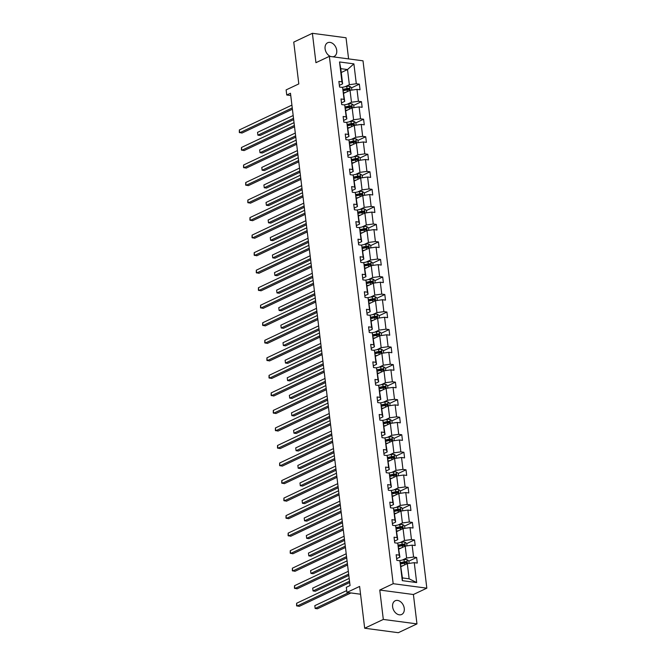 <?xml version="1.0" encoding="UTF-8"?>
<svg xmlns="http://www.w3.org/2000/svg" width="666" height="666" viewBox="0 0 666 666"><rect width="100%" height="100%" fill="white"/><g stroke="black" fill="none" stroke-linecap="round" stroke-linejoin="round"><path stroke-width="1" d="M332.767 56.801A7.576 5.436 64.7 0 0 334.149 56.427A7.576 5.436 64.7 0 0 336.73 50.35A7.576 5.436 64.7 0 0 327.672 42.732A7.576 5.436 64.7 0 0 325.091 48.809A7.576 5.436 64.7 0 0 330.761 56.535M392.615 606.843A7.576 5.436 64.7 0 0 401.673 614.468A7.576 5.436 64.7 0 0 404.262 608.391A7.576 5.436 64.7 0 0 395.204 600.765A7.576 5.436 64.7 0 0 392.615 606.843M416.966 623.892L413.403 594.513L379.762 590.043L383.316 619.43L416.966 623.892L398.326 632.7L364.677 628.229L359.615 586.43L346.944 592.415L360.564 594.23M383.316 619.43L364.677 628.229M348.593 58.899L346.037 37.771L312.387 33.3L293.748 42.108L298.809 83.908L286.13 89.893L286.746 95.005L290.751 95.538M426.831 588.17L363.012 60.814L329.362 56.344L393.181 583.699L426.831 588.17L413.403 594.513M345.038 86.763L349.35 84.724L347.51 69.547L353.896 63.861L356.302 83.749L359.349 84.149L351.581 87.82M341.25 72.511L347.51 69.547L340.784 68.656L342.624 83.824L339.36 85.365M349.35 84.724L356.302 83.749M347.153 104.287L351.473 102.248L350.033 90.343L356.984 89.369L360.031 89.768L359.349 84.149M356.984 89.369L358.425 101.282L361.471 101.682L353.704 105.353M349.275 121.82L353.596 119.78L352.147 107.867L359.099 106.893L362.146 107.301L361.471 101.682M359.099 106.893L360.547 118.806L363.586 119.214L355.827 122.877M351.398 139.352L355.711 137.313L354.27 125.399L361.222 124.425L364.269 124.833L363.586 119.214M361.222 124.425L362.662 136.339L365.709 136.746L357.95 140.409M353.521 156.876L357.833 154.837L356.393 142.932L363.345 141.958L366.392 142.358L365.709 136.746M363.345 141.958L364.785 153.871L367.832 154.271L360.065 157.942M355.644 174.409L359.956 172.369L358.516 160.456L365.468 159.49L368.514 159.89L367.832 154.271M365.468 159.49L366.908 171.395L369.955 171.803L362.187 175.474M357.759 191.941L362.079 189.902L360.639 177.989L367.59 177.014L370.637 177.422L369.955 171.803M367.59 177.014L369.031 188.928L372.078 189.335L364.31 192.998M359.881 209.465L364.202 207.426L362.762 195.521L369.705 194.547L372.752 194.955L372.078 189.335M369.705 194.547L371.153 206.46L374.2 206.86L366.433 210.531M362.004 226.998L366.317 224.958L364.876 213.045L371.828 212.079L374.875 212.479L374.2 206.86M371.828 212.079L373.268 223.984L376.315 224.392L368.556 228.063M364.127 244.53L368.44 242.491L366.999 230.578L373.951 229.604L376.998 230.011L376.315 224.392M373.951 229.604L375.391 241.517L378.438 241.925L370.671 245.588M366.25 262.054L370.562 260.023L369.122 248.11L376.074 247.136L379.12 247.544L378.438 241.925M376.074 247.136L377.514 259.049L380.561 259.449L372.793 263.12M368.373 279.587L372.685 277.547L371.245 265.634L378.196 264.668L381.243 265.068L380.561 259.449M378.196 264.668L379.637 276.573L382.684 276.981L374.916 280.652M370.487 297.119L374.808 295.08L373.368 283.167L380.319 282.193L383.358 282.6L382.684 276.981M380.319 282.193L381.76 294.106L384.806 294.514L377.039 298.177M372.61 314.652L376.931 312.612L375.482 300.699L382.434 299.725L385.481 300.133L384.806 294.514M382.434 299.725L383.882 311.638L386.921 312.038L379.162 315.709M374.733 332.176L379.046 330.136L377.605 318.231L384.557 317.257L387.604 317.657L386.921 312.038M384.557 317.257L385.997 329.171L389.044 329.57L381.285 333.241M376.856 349.708L381.168 347.669L379.728 335.756L386.68 334.782L389.727 335.189L389.044 329.57M386.68 334.782L388.12 346.695L391.167 347.103L383.4 350.766M378.979 367.241L383.291 365.201L381.851 353.288L388.802 352.314L391.849 352.722L391.167 347.103M388.802 352.314L390.243 364.227L393.29 364.635L385.522 368.298M381.094 384.765L385.414 382.725L383.974 370.82L390.925 369.846L393.972 370.246L393.29 364.635M390.925 369.846L392.366 381.76L395.413 382.159L387.645 385.83M383.216 402.297L387.537 400.258L386.097 388.345L393.04 387.379L396.087 387.779L395.413 382.159M393.04 387.379L394.488 399.284L397.535 399.692L389.768 403.363M385.339 419.83L389.652 417.79L388.211 405.877L395.163 404.903L398.21 405.311L397.535 399.692M395.163 404.903L396.603 416.816L399.65 417.224L391.891 420.887M387.462 437.354L391.775 435.314L390.334 423.41L397.286 422.435L400.333 422.835L399.65 417.224M397.286 422.435L398.726 434.349L401.773 434.748L394.006 438.419M389.585 454.886L393.897 452.847L392.457 440.934L399.409 439.968L402.455 440.368L401.773 434.748M399.409 439.968L400.849 451.873L403.896 452.281L396.128 455.952M391.708 472.419L396.02 470.379L394.58 458.466L401.531 457.492L404.578 457.9L403.896 452.281M401.531 457.492L402.972 469.405L406.019 469.813L398.251 473.476M393.822 489.943L398.143 487.912L396.703 475.999L403.654 475.025L406.693 475.432L406.019 469.813M403.654 475.025L405.095 486.938L408.141 487.337L400.374 491.008M395.945 507.475L400.266 505.436L398.817 493.523L405.769 492.557L408.816 492.957L408.141 487.337M405.769 492.557L407.209 504.462L410.256 504.87L402.497 508.541M398.068 525.008L402.381 522.968L400.94 511.055L407.892 510.081L410.939 510.489L410.256 504.87M407.892 510.081L409.332 521.994L412.379 522.402L404.62 526.065M400.191 542.54L404.503 540.501L403.063 528.588L410.015 527.614L413.062 528.021L412.379 522.402M410.015 527.614L411.455 539.527L414.502 539.926L406.735 543.598M402.314 560.064L406.626 558.025L405.186 546.12L412.137 545.146L415.184 545.546L414.502 539.926M412.137 545.146L413.578 557.059L416.625 557.459L408.857 561.13M414.26 562.67L416.666 582.567L402.297 580.652L399.891 560.764L402.414 577.922L409.14 578.812L407.309 563.644L414.26 562.67L417.307 563.078L416.625 557.459M399.209 555.144L397.769 543.24L399.9 557.134L399.209 555.144L396.162 554.745L396.844 560.364L399.891 560.764M397.086 537.62L395.646 525.707L397.777 539.602L397.086 537.62L394.039 537.212L394.722 542.832L397.769 543.24M394.963 520.088L393.523 508.175L395.654 522.077L394.963 520.088L391.916 519.68L392.599 525.299L395.646 525.707M392.848 502.555L391.4 490.651L393.531 504.545L392.848 502.555L389.801 502.156L390.476 507.775L393.523 508.175M390.726 485.031L389.285 473.118L391.408 487.012L390.726 485.031L387.679 484.623L388.353 490.243L391.4 490.651M388.603 467.499L387.162 455.586L389.294 469.488L388.603 467.499L385.556 467.091L386.238 472.71L389.285 473.118M386.48 449.966L385.04 438.053L387.171 451.956L386.48 449.966L383.433 449.567L384.115 455.186L387.162 455.586M384.357 432.442L382.917 420.529L385.048 434.423L384.357 432.442L381.31 432.034L381.993 437.654L385.04 438.053M382.234 414.91L380.794 402.997L382.925 416.891L382.234 414.91L379.195 414.502L379.87 420.121L382.917 420.529M380.12 397.377L378.679 385.464L380.802 399.367L380.12 397.377L377.073 396.978L377.747 402.589L380.794 402.997M377.997 379.845L376.556 367.94L378.679 381.834L377.997 379.845L374.95 379.445L375.632 385.065L378.679 385.464M375.874 362.321L374.434 350.408L376.565 364.302L375.874 362.321L372.827 361.913L373.509 367.532L376.556 367.94M373.751 344.788L372.311 332.875L374.442 346.778L373.751 344.788L370.704 344.389L371.387 350L374.434 350.408M371.628 327.256L370.188 315.351L372.319 329.245L371.628 327.256L368.581 326.856L369.264 332.476L372.311 332.875M369.513 309.732L368.065 297.819L370.196 311.713L369.513 309.732L366.466 309.324L367.141 314.943L370.188 315.351M367.391 292.199L365.95 280.286L368.073 294.189L367.391 292.199L364.344 291.791L365.018 297.411L368.065 297.819M365.268 274.667L363.827 262.762L365.959 276.656L365.268 274.667L362.221 274.267L362.903 279.887L365.95 280.286M363.145 257.143L361.705 245.23L363.836 259.124L363.145 257.143L360.098 256.735L360.781 262.354L363.827 262.762M361.022 239.61L359.582 227.697L361.713 241.6L361.022 239.61L357.975 239.202L358.658 244.822L361.705 245.23M358.899 222.078L357.459 210.165L359.59 224.067L358.899 222.078L355.86 221.678L356.535 227.297L359.582 227.697M356.785 204.554L355.344 192.641L357.467 206.535L356.785 204.554L353.738 204.146L354.412 209.765L357.459 210.165M354.662 187.021L353.221 175.108L355.353 189.002L354.662 187.021L351.615 186.613L352.297 192.233L355.344 192.641M352.539 169.489L351.099 157.576L353.23 171.478L352.539 169.489L349.492 169.089L350.174 174.7L353.221 175.108M350.416 151.956L348.976 140.051L351.107 153.946L350.416 151.956L347.369 151.557L348.052 157.176L351.099 157.576M348.293 134.432L346.853 122.519L348.984 136.413L348.293 134.432L345.246 134.024L345.929 139.644L348.976 140.051M346.178 116.9L344.73 104.987L346.861 118.889L346.178 116.9L343.132 116.5L343.806 122.111L346.853 122.519M344.056 99.367L342.615 87.462L344.738 101.357L344.056 99.367L341.009 98.968L341.691 104.587L344.73 104.987M342.624 83.824L341.933 81.843L338.886 81.435L339.568 87.055L342.615 87.462M341.933 81.843L339.527 61.955L353.896 63.861M346.944 592.415L346.32 587.304L350.05 585.547L290.476 93.248L286.746 95.005M344.738 101.357L341.483 102.897M343.764 93.298L350.033 90.343M351.473 102.248L358.425 101.282M346.861 118.889L343.606 120.429M345.887 110.831L352.147 107.867M353.596 119.78L360.547 118.806M348.984 136.413L345.729 137.954M348.01 128.355L354.27 125.399M355.711 137.313L362.662 136.339M351.107 153.946L347.843 155.486M350.133 145.887L356.393 142.932M357.833 154.837L364.785 153.871M353.23 171.478L349.966 173.018M352.256 163.42L358.516 160.456M359.956 172.369L366.908 171.395M355.353 189.002L352.089 190.543M354.37 180.944L360.639 177.989M362.079 189.902L369.031 188.928M357.467 206.535L354.212 208.075M356.493 198.476L362.762 195.521M364.202 207.426L371.153 206.46M359.59 224.067L356.335 225.608M358.616 216.009L364.876 213.045M366.317 224.958L373.268 223.984M361.713 241.6L358.45 243.132M360.739 233.541L366.999 230.578M368.44 242.491L375.391 241.517M363.836 259.124L360.572 260.664M362.862 251.065L369.122 248.11M370.562 260.023L377.514 259.049M365.959 276.656L362.695 278.197M364.976 268.598L371.245 265.634M372.685 277.547L379.637 276.573M368.073 294.189L364.818 295.729M367.099 286.13L373.368 283.167M374.808 295.08L381.76 294.106M370.196 311.713L366.941 313.253M369.222 303.654L375.482 300.699M376.931 312.612L383.882 311.638M372.319 329.245L369.064 330.786M371.345 321.187L377.605 318.231M379.046 330.136L385.997 329.171M374.442 346.778L371.178 348.318M373.468 338.719L379.728 335.756M381.168 347.669L388.12 346.695M376.565 364.302L373.301 365.842M375.591 356.243L381.851 353.288M383.291 365.201L390.243 364.227M378.679 381.834L375.424 383.375M377.705 373.776L383.974 370.82M385.414 382.725L392.366 381.76M380.802 399.367L377.547 400.907M379.828 391.308L386.097 388.345M387.537 400.258L394.488 399.284M382.925 416.891L379.67 418.431M381.951 408.832L388.211 405.877M389.652 417.79L396.603 416.816M385.048 434.423L381.785 435.964M384.074 426.365L390.334 423.41M391.775 435.314L398.726 434.349M387.171 451.956L383.907 453.496M386.197 443.897L392.457 440.934M393.897 452.847L400.849 451.873M389.294 469.488L386.03 471.02M388.311 461.421L394.58 458.466M396.02 470.379L402.972 469.405M391.408 487.012L388.153 488.553M390.434 478.954L396.703 475.999M398.143 487.912L405.095 486.938M393.531 504.545L390.276 506.085M392.557 496.486L398.817 493.523M400.266 505.436L407.209 504.462M395.654 522.077L392.399 523.618M394.68 514.019L400.94 511.055M402.381 522.968L409.332 521.994M397.777 539.602L394.513 541.142M396.803 531.543L403.063 528.588M404.503 540.501L411.455 539.527M399.9 557.134L396.636 558.674M398.926 549.075L405.186 546.12M406.626 558.025L413.578 557.059M402.297 580.652L402.414 577.922M379.762 590.043L393.181 583.699M312.387 33.3L315.942 62.687L329.362 56.344M401.04 566.608L407.309 563.644M409.14 578.812L416.666 582.567M339.527 61.955L340.784 68.656M405.985 562.487L404.487 563.195M403.862 544.955L402.364 545.662M401.74 527.422L400.249 528.13M399.625 509.898L398.126 510.606M397.502 492.365L396.004 493.073M395.379 474.833L393.881 475.541M393.256 457.309L391.758 458.017M391.133 439.776L389.635 440.484M389.019 422.244L387.52 422.952M386.896 404.72L385.398 405.428M384.773 387.187L383.275 387.895M382.65 369.655L381.152 370.363M380.527 352.123L379.029 352.83M378.405 334.598L376.914 335.306M376.29 317.066L374.791 317.774M374.167 299.534L372.669 300.241M372.044 282.009L370.546 282.717M369.921 264.477L368.423 265.185M367.798 246.944L366.308 247.652M365.684 229.42L364.185 230.128M363.561 211.888L362.063 212.596M361.438 194.355L359.94 195.063M359.315 176.831L357.817 177.539M357.192 159.299L355.694 160.006M355.07 141.766L353.579 142.474M352.955 124.242L351.457 124.942M350.832 106.71L349.334 107.417M348.709 89.177L347.211 89.885M349.533 581.227L296.978 606.06L296.636 603.246L349.192 578.421M349.683 582.534L299.25 606.36L296.586 605.76L296.636 603.246M409.132 563.394L408.832 560.922L406.876 559.557A3.139 0.916 173.1 0 0 404.021 559.715L399.275 560.68M402.988 565.684L400.982 566.092M346.72 590.592L314.827 605.66L315.16 608.474L317.432 608.774L350.932 592.948M400.724 563.96L404.437 563.203A3.139 0.916 -6.9 0 1 406.526 562.995L406.36 561.646A3.139 0.916 173.1 0 0 404.279 561.854L400.532 562.62M400.616 563.07L404.737 562.237A1.598 0.466 -6.9 0 1 405.294 562.154L406.077 562.695M314.827 605.66L315.16 608.474L348.659 592.648M347.411 563.694L294.855 588.528L294.514 585.714L347.069 560.889M347.569 565.001L297.128 588.827L294.464 588.228L294.514 585.714M345.288 546.17L292.732 570.995L292.391 568.19L344.946 543.356M345.446 547.469L295.005 571.295L292.341 570.704L292.391 568.19M407.009 545.862L406.71 543.398L404.762 542.032A3.139 0.916 173.1 0 0 401.898 542.191L397.152 543.156M400.865 548.151L398.859 548.568M348.326 571.303L312.704 588.128L313.045 590.942L315.318 591.242L348.826 575.407M398.601 546.428L402.314 545.67A3.139 0.916 -6.9 0 1 404.404 545.462L404.245 544.114A3.139 0.916 173.1 0 0 402.156 544.322L398.41 545.088M398.493 545.546L402.614 544.705A1.598 0.466 -6.9 0 1 403.171 544.622L403.954 545.163M312.704 588.128L313.045 590.942L348.668 574.109M404.886 528.329L404.595 525.865L402.639 524.5A3.139 0.916 173.1 0 0 399.775 524.658L395.03 525.624M398.751 530.627L396.736 531.035M346.203 553.771L310.581 570.604L310.922 573.409L313.195 573.709L346.703 557.883M396.478 528.896L400.199 528.146A3.139 0.916 -6.9 0 1 402.281 527.938L402.122 526.59A3.139 0.916 173.1 0 0 400.033 526.798L396.287 527.555M396.37 528.013L400.491 527.181A1.598 0.466 -6.9 0 1 401.049 527.097L401.831 527.63M310.581 570.604L310.922 573.409L346.545 556.576M343.165 528.638L290.609 553.463L290.268 550.657L342.824 525.832M343.323 529.936L292.882 553.771L290.218 553.171L290.268 550.657M402.772 510.797L402.472 508.333L400.516 506.968A3.139 0.916 173.1 0 0 397.652 507.126L392.907 508.091M396.628 513.095L394.613 513.503M344.089 536.238L308.458 553.071L308.799 555.877L311.072 556.185L344.58 540.351M394.355 511.371L398.077 510.614A3.139 0.916 -6.9 0 1 400.166 510.406L400 509.057A3.139 0.916 173.1 0 0 397.91 509.265L394.164 510.023M394.255 510.481L398.368 509.648A1.598 0.466 -6.9 0 1 398.926 509.565L399.717 510.098M308.458 553.071L308.799 555.877L344.422 539.052M341.042 511.105L288.486 535.939L288.153 533.125L340.701 508.3M341.2 512.412L290.759 536.238L288.103 535.639L288.153 533.125M400.649 493.273L400.349 490.809L398.393 489.443A3.139 0.916 173.1 0 0 395.529 489.602L390.784 490.567M394.505 495.562L392.499 495.97M341.966 518.714L306.335 535.539L306.676 538.353L308.949 538.652L342.466 522.818M392.241 493.839L395.954 493.081A3.139 0.916 -6.9 0 1 398.043 492.873L397.877 491.525A3.139 0.916 173.1 0 0 395.787 491.733L392.041 492.499M392.132 492.957L396.245 492.116A1.598 0.466 -6.9 0 1 396.803 492.032L397.594 492.574M306.335 535.539L306.676 538.353L342.307 521.52M338.919 493.581L286.372 518.406L286.03 515.601L338.586 490.767M339.077 494.88L288.644 518.706L285.98 518.115L286.03 515.601M398.526 475.74L398.226 473.276L396.27 471.911A3.139 0.916 173.1 0 0 393.415 472.069L388.669 473.035M392.382 478.038L390.376 478.446M339.843 501.182L304.212 518.015L304.553 520.82L306.826 521.12L340.343 505.294M390.118 476.307L393.831 475.549A3.139 0.916 -6.9 0 1 395.92 475.349L395.754 474.001A3.139 0.916 173.1 0 0 393.673 474.209L389.926 474.966M390.01 475.424L394.122 474.583A1.598 0.466 -6.9 0 1 394.68 474.508L395.471 475.041M304.212 518.015L304.553 520.82L340.184 503.987M336.805 476.048L284.249 500.874L283.907 498.068L336.463 473.243M336.963 477.347L286.522 501.182L283.858 500.582L283.907 498.068M396.403 458.208L396.103 455.744L394.147 454.378A3.139 0.916 173.1 0 0 391.292 454.537L386.546 455.502M390.259 460.506L388.253 460.914M337.72 483.649L302.098 500.482L302.431 503.288L304.712 503.596L338.22 487.762M387.995 458.782L391.708 458.025A3.139 0.916 -6.9 0 1 393.797 457.817L393.639 456.468A3.139 0.916 173.1 0 0 391.55 456.676L387.803 457.434M387.887 457.892L392.008 457.059A1.598 0.466 -6.9 0 1 392.565 456.976L393.348 457.509M302.098 500.482L302.431 503.288L338.062 486.463M334.682 458.516L282.126 483.35L281.785 480.536L334.34 455.71M334.84 459.823L284.399 483.649L281.735 483.05L281.785 480.536M394.28 440.684L393.981 438.211L392.033 436.846A3.139 0.916 173.1 0 0 389.169 437.013L384.424 437.978M388.145 442.973L386.13 443.381M335.597 466.125L299.975 482.95L300.316 485.764L302.589 486.063L336.097 470.229M385.872 441.25L389.593 440.492A3.139 0.916 -6.9 0 1 391.675 440.284L391.516 438.936A3.139 0.916 173.1 0 0 389.427 439.144L385.681 439.91M385.764 440.368L389.885 439.527A1.598 0.466 -6.9 0 1 390.442 439.443L391.225 439.985M299.975 482.95L300.316 485.764L335.939 468.931M332.559 440.992L280.003 465.817L279.662 463.012L332.217 438.178M332.717 442.291L282.276 466.117L279.612 465.526L279.662 463.012M392.166 423.151L391.866 420.687L389.91 419.322A3.139 0.916 173.1 0 0 387.046 419.48L382.301 420.446M386.022 425.449L384.007 425.857M333.483 448.593L297.852 465.426L298.193 468.231L300.466 468.531L333.974 452.705M383.749 423.718L387.47 422.96A3.139 0.916 -6.9 0 1 389.552 422.76L389.394 421.411A3.139 0.916 173.1 0 0 387.304 421.611L383.558 422.377M383.641 422.835L387.762 421.994A1.598 0.466 -6.9 0 1 388.32 421.911L389.111 422.452M297.852 465.426L298.193 468.231L333.816 451.398M330.436 423.459L277.88 448.285L277.539 445.479L330.095 420.654M330.594 424.758L280.153 448.593L277.497 447.993L277.539 445.479M390.043 405.619L389.743 403.155L387.787 401.789A3.139 0.916 173.1 0 0 384.923 401.948L380.178 402.913M383.899 407.917L381.893 408.325M331.36 431.06L295.729 447.893L296.07 450.699L298.343 451.007L331.851 435.173M381.635 406.193L385.348 405.436A3.139 0.916 -6.9 0 1 387.437 405.228L387.271 403.879A3.139 0.916 173.1 0 0 385.181 404.087L381.435 404.845M381.526 405.303L385.639 404.47A1.598 0.466 -6.9 0 1 386.197 404.387L386.988 404.92M295.729 447.893L296.07 450.699L331.701 433.874M328.313 405.927L275.757 430.76L275.424 427.947L327.98 403.121M328.471 407.234L278.038 431.06L275.374 430.461L275.424 427.947M387.92 388.095L387.62 385.622L385.664 384.257A3.139 0.916 173.1 0 0 382.8 384.424L378.055 385.389M381.776 390.384L379.77 390.792M329.237 413.528L293.606 430.361L293.947 433.175L296.22 433.474L329.737 417.64M379.512 388.661L383.225 387.903A3.139 0.916 -6.9 0 1 385.314 387.695L385.148 386.347A3.139 0.916 173.1 0 0 383.067 386.555L379.312 387.321M379.404 387.779L383.516 386.938A1.598 0.466 -6.9 0 1 384.074 386.854L384.865 387.396M293.606 430.361L293.947 433.175L329.578 416.342M326.198 388.403L273.643 413.228L273.301 410.414L325.857 385.589M326.348 389.702L275.915 413.528L273.251 412.937L273.301 410.414M385.797 370.562L385.497 368.098L383.541 366.733A3.139 0.916 173.1 0 0 380.686 366.891L375.94 367.857M379.653 372.86L377.647 373.268M327.114 396.004L291.492 412.837L291.825 415.642L294.097 415.942L327.614 400.116M377.389 371.129L381.102 370.371A3.139 0.916 -6.9 0 1 383.191 370.163L383.025 368.822A3.139 0.916 173.1 0 0 380.944 369.022L377.197 369.788M377.281 370.246L381.402 369.405A1.598 0.466 -6.9 0 1 381.959 369.322L382.742 369.863M291.492 412.837L291.825 415.642L327.456 398.809M324.076 370.87L271.52 395.696L271.179 392.89L323.734 368.057M324.234 372.169L273.793 395.995L271.129 395.404L271.179 392.89M383.674 353.03L383.375 350.566L381.427 349.2A3.139 0.916 173.1 0 0 378.563 349.359L373.817 350.324M377.539 355.328L375.524 355.736M324.991 378.471L289.369 395.304L289.71 398.11L291.983 398.418L325.491 382.584M375.266 353.596L378.979 352.847A3.139 0.916 -6.9 0 1 381.069 352.639L380.91 351.29A3.139 0.916 173.1 0 0 378.821 351.498L375.075 352.256M375.158 352.714L379.279 351.881A1.598 0.466 -6.9 0 1 379.836 351.798L380.619 352.331M289.369 395.304L289.71 398.11L325.333 381.285M321.953 353.338L269.397 378.171L269.056 375.358L321.611 350.532M322.111 354.645L271.67 378.471L269.006 377.872L269.056 375.358M381.551 335.506L381.26 333.033L379.304 331.668A3.139 0.916 173.1 0 0 376.44 331.835L371.695 332.792M375.416 337.795L373.401 338.203M322.868 360.939L287.246 377.772L287.587 380.586L289.86 380.885L323.368 365.051M373.143 336.072L376.864 335.314A3.139 0.916 -6.9 0 1 378.946 335.106L378.788 333.758A3.139 0.916 173.1 0 0 376.698 333.966L372.952 334.732M373.035 335.189L377.156 334.349A1.598 0.466 -6.9 0 1 377.714 334.265L378.496 334.807M287.246 377.772L287.587 380.586L323.21 363.753M319.83 335.814L267.274 360.639L266.933 357.825L319.489 333M319.988 337.113L269.547 360.939L266.883 360.339L266.933 357.825M379.437 317.973L379.137 315.509L377.181 314.144A3.139 0.916 173.1 0 0 374.317 314.302L369.572 315.268M373.293 320.263L371.278 320.679M320.754 343.415L285.123 360.239L285.464 363.053L287.737 363.353L321.245 347.527M371.02 318.539L374.742 317.782A3.139 0.916 -6.9 0 1 376.831 317.574L376.665 316.225A3.139 0.916 173.1 0 0 374.575 316.433L370.829 317.199M370.92 317.657L375.033 316.816A1.598 0.466 -6.9 0 1 375.591 316.733L376.382 317.274M285.123 360.239L285.464 363.053L321.087 346.22M317.707 318.281L265.151 343.107L264.818 340.301L317.366 315.468M317.865 319.58L267.424 343.406L264.768 342.815L264.818 340.301M377.314 300.441L377.014 297.977L375.058 296.611A3.139 0.916 173.1 0 0 372.194 296.77L367.449 297.735M371.17 302.739L369.164 303.147M318.631 325.882L283 342.715L283.341 345.521L285.614 345.82L319.131 329.995M368.906 301.007L372.619 300.258A3.139 0.916 -6.9 0 1 374.708 300.05L374.542 298.701A3.139 0.916 173.1 0 0 372.452 298.909L368.706 299.667M368.798 300.125L372.91 299.292A1.598 0.466 -6.9 0 1 373.468 299.209L374.259 299.742M283 342.715L283.341 345.521L318.972 328.688M315.584 300.749L263.037 325.574L262.695 322.769L315.251 297.943M315.742 302.048L265.309 325.882L262.645 325.283L262.695 322.769M375.191 282.908L374.891 280.444L372.935 279.079A3.139 0.916 173.1 0 0 370.08 279.237L365.334 280.203M369.047 285.206L367.041 285.614M316.508 308.35L280.877 325.183L281.219 327.997L283.491 328.296L317.008 312.462M366.783 283.483L370.496 282.725A3.139 0.916 -6.9 0 1 372.585 282.517L372.419 281.169A3.139 0.916 173.1 0 0 370.338 281.377L366.591 282.134M366.675 282.592L370.787 281.76A1.598 0.466 -6.9 0 1 371.345 281.676L372.136 282.209M280.877 325.183L281.219 327.997L316.85 311.164M313.47 283.216L260.914 308.05L260.572 305.236L313.128 280.411M313.628 284.524L263.187 308.35L260.523 307.75L260.572 305.236M373.068 265.384L372.769 262.92L370.812 261.555A3.139 0.916 173.1 0 0 367.957 261.713L363.211 262.679M366.924 267.674L364.918 268.082M314.385 290.826L278.763 307.65L279.096 310.464L281.377 310.764L314.885 294.93M364.66 265.95L368.373 265.193A3.139 0.916 -6.9 0 1 370.463 264.985L370.304 263.636A3.139 0.916 173.1 0 0 368.215 263.844L364.469 264.61M364.552 265.068L368.673 264.227A1.598 0.466 -6.9 0 1 369.23 264.144L370.013 264.685M278.763 307.65L279.096 310.464L314.727 293.631M311.347 265.692L258.791 290.518L258.45 287.712L311.005 262.879M311.505 266.991L261.064 290.817L258.4 290.226L258.45 287.712M370.945 247.852L370.646 245.388L368.698 244.022A3.139 0.916 173.1 0 0 365.834 244.181L361.089 245.146M364.81 250.15L362.795 250.558M312.262 273.293L276.64 290.126L276.981 292.932L279.254 293.231L312.762 277.406M362.537 248.418L366.258 247.669A3.139 0.916 -6.9 0 1 368.34 247.461L368.181 246.112A3.139 0.916 173.1 0 0 366.092 246.32L362.346 247.078M362.429 247.536L366.55 246.695A1.598 0.466 -6.9 0 1 367.108 246.62L367.89 247.153M276.64 290.126L276.981 292.932L312.604 276.099M309.224 248.16L256.668 272.985L256.327 270.18L308.882 245.354M309.382 249.459L258.941 273.293L256.277 272.694L256.327 270.18M368.831 230.319L368.531 227.855L366.575 226.49A3.139 0.916 173.1 0 0 363.711 226.648L358.966 227.614M362.687 232.617L360.672 233.025M310.148 255.761L274.517 272.594L274.858 275.399L277.131 275.707L310.639 259.873M360.414 230.894L364.135 230.136A3.139 0.916 -6.9 0 1 366.217 229.928L366.059 228.58A3.139 0.916 173.1 0 0 363.969 228.788L360.223 229.545M360.306 230.003L364.427 229.171A1.598 0.466 -6.9 0 1 364.985 229.087L365.776 229.62M274.517 272.594L274.858 275.399L310.481 258.575M307.101 230.627L254.545 255.461L254.204 252.647L306.76 227.822M307.259 231.935L256.818 255.761L254.162 255.161L254.204 252.647M366.708 212.795L366.408 210.323L364.452 208.958A3.139 0.916 173.1 0 0 361.588 209.124L356.843 210.09M360.564 215.085L358.558 215.493M308.025 238.237L272.394 255.061L272.735 257.875L275.008 258.175L308.516 242.341M358.3 213.361L362.013 212.604A3.139 0.916 -6.9 0 1 364.102 212.396L363.936 211.047A3.139 0.916 173.1 0 0 361.846 211.255L358.1 212.021M358.191 212.479L362.304 211.638A1.598 0.466 -6.9 0 1 362.862 211.555L363.653 212.096M272.394 255.061L272.735 257.875L308.366 241.042M304.978 213.103L252.422 237.929L252.089 235.123L304.645 210.29M305.136 214.402L254.703 238.228L252.039 237.637L252.089 235.123M364.585 195.263L364.285 192.799L362.329 191.433A3.139 0.916 173.1 0 0 359.474 191.592L354.72 192.557M358.441 197.561L356.435 197.969M305.902 220.704L270.271 237.537L270.612 240.343L272.885 240.642L306.402 224.817M356.177 195.829L359.89 195.071A3.139 0.916 -6.9 0 1 361.979 194.872L361.813 193.523A3.139 0.916 173.1 0 0 359.732 193.723L355.977 194.489M356.069 194.947L360.181 194.106A1.598 0.466 -6.9 0 1 360.739 194.022L361.53 194.564M270.271 237.537L270.612 240.343L306.243 223.51M302.863 195.571L250.308 220.396L249.966 217.591L302.522 192.765M303.013 196.87L252.58 220.704L249.916 220.105L249.966 217.591M362.462 177.73L362.162 175.266L360.206 173.901A3.139 0.916 173.1 0 0 357.351 174.059L352.605 175.025M356.318 180.028L354.312 180.436M303.779 203.172L268.157 220.005L268.49 222.81L270.762 223.118L304.279 207.284M354.054 178.305L357.767 177.547A3.139 0.916 -6.9 0 1 359.856 177.339L359.69 175.99A3.139 0.916 173.1 0 0 357.609 176.199L353.862 176.956M353.946 177.414L358.067 176.582A1.598 0.466 -6.9 0 1 358.624 176.498L359.407 177.031M268.157 220.005L268.49 222.81L304.121 205.985M300.741 178.038L248.185 202.872L247.844 200.058L300.399 175.233M300.899 179.345L250.458 203.172L247.794 202.572L247.844 200.058M360.339 160.206L360.04 157.734L358.092 156.368A3.139 0.916 173.1 0 0 355.228 156.535L350.483 157.501M354.204 162.496L352.189 162.904M301.656 185.648L266.034 202.472L266.375 205.286L268.648 205.586L302.156 189.752M351.931 160.772L355.652 160.015A3.139 0.916 -6.9 0 1 357.734 159.807L357.575 158.458A3.139 0.916 173.1 0 0 355.486 158.666L351.74 159.432M351.823 159.89L355.944 159.049A1.598 0.466 -6.9 0 1 356.501 158.966L357.284 159.507M266.034 202.472L266.375 205.286L301.998 188.453M298.618 160.514L246.062 185.339L245.721 182.526L298.276 157.7M298.776 161.813L248.335 185.639L245.671 185.048L245.721 182.526M358.216 142.674L357.925 140.21L355.969 138.844A3.139 0.916 173.1 0 0 353.105 139.003L348.36 139.968M352.081 144.972L350.066 145.379M299.534 168.115L263.911 184.948L264.252 187.754L266.525 188.053L300.033 172.228M349.808 143.24L353.529 142.482A3.139 0.916 -6.9 0 1 355.611 142.283L355.453 140.934A3.139 0.916 173.1 0 0 353.363 141.134L349.617 141.9M349.7 142.358L353.821 141.517A1.598 0.466 -6.9 0 1 354.379 141.433L355.161 141.975M263.911 184.948L264.252 187.754L299.875 170.921M296.495 142.982L243.939 167.807L243.598 165.001L296.154 140.168M296.653 144.281L246.212 168.107L243.548 167.516L243.598 165.001M356.102 125.141L355.802 122.677L353.846 121.312A3.139 0.916 173.1 0 0 350.982 121.47L346.237 122.436M349.958 127.439L347.943 127.847M297.419 150.583L261.788 167.416L262.129 170.221L264.402 170.529L297.91 154.695M347.685 125.707L351.407 124.958A3.139 0.916 -6.9 0 1 353.496 124.75L353.33 123.401A3.139 0.916 173.1 0 0 351.24 123.61L347.494 124.367M347.585 124.825L351.698 123.993A1.598 0.466 -6.9 0 1 352.256 123.909L353.047 124.442M261.788 167.416L262.129 170.221L297.752 153.396M294.372 125.449L241.816 150.283L241.483 147.469L294.031 122.644M294.53 126.756L244.089 150.583L241.433 149.983L241.483 147.469M353.979 107.617L353.679 105.145L351.723 103.779A3.139 0.916 173.1 0 0 348.859 103.946L344.114 104.903M347.835 109.907L345.829 110.315M295.296 133.05L259.665 149.883L260.006 152.697L262.279 152.997L295.796 137.163M345.571 108.183L349.284 107.426A3.139 0.916 -6.9 0 1 351.373 107.218L351.207 105.869A3.139 0.916 173.1 0 0 349.117 106.077L345.371 106.843M345.463 107.301L349.575 106.46A1.598 0.466 -6.9 0 1 350.133 106.377L350.924 106.918M259.665 149.883L260.006 152.697L295.637 135.864M292.249 107.925L239.702 132.75L239.36 129.937L291.916 105.111M292.407 109.224L241.974 133.05L239.31 132.451L239.36 129.937M351.856 90.085L351.556 87.621L349.6 86.255A3.139 0.916 173.1 0 0 346.745 86.413L341.999 87.379M345.712 92.374L343.706 92.79M293.173 115.526L257.542 132.351L257.884 135.165L260.156 135.464L293.673 119.639M343.448 90.651L347.161 89.893A3.139 0.916 -6.9 0 1 349.25 89.685L349.084 88.337A3.139 0.916 173.1 0 0 347.003 88.545L343.256 89.311M343.34 89.768L347.461 88.928A1.598 0.466 -6.9 0 1 348.01 88.844L348.801 89.386M257.542 132.351L257.884 135.165L293.515 118.332M407.417 563.627L406.926 559.59M404.279 561.854L404.021 559.715M404.645 564.901L404.437 563.203M405.294 562.154L406.36 561.646M405.294 546.103L404.803 542.066M402.156 544.322L401.898 542.191M402.522 547.377L402.314 545.67M403.171 544.622L404.245 544.114M403.171 528.571L402.689 524.533M400.033 526.798L399.775 524.658M400.399 529.845L400.199 528.146M401.049 527.097L402.122 526.59M401.049 511.038L400.566 507.001M397.91 509.265L397.652 507.126M398.285 512.312L398.077 510.614M398.926 509.565L400 509.057M398.934 493.514L398.443 489.477M395.787 491.733L395.529 489.602M396.162 494.78L395.954 493.081M396.803 492.032L397.877 491.525M396.811 475.982L396.32 471.944M393.673 474.209L393.415 472.069M394.039 477.256L393.831 475.549M394.68 474.508L395.754 474.001M394.688 458.449L394.197 454.412M391.55 456.676L391.292 454.537M391.916 459.723L391.708 458.025M392.565 456.976L393.639 456.468M392.565 440.925L392.083 436.888M389.427 439.144L389.169 437.013M389.793 442.191L389.593 440.492M390.442 439.443L391.516 438.936M390.442 423.393L389.96 419.355M387.304 421.611L387.046 419.48M387.67 424.667L387.47 422.96M388.32 421.911L389.394 421.411M388.328 405.86L387.837 401.823M385.181 404.087L384.923 401.948M385.556 407.134L385.348 405.436M386.197 404.387L387.271 403.879M386.205 388.328L385.714 384.29M383.067 386.555L382.8 384.424M383.433 389.602L383.225 387.903M384.074 386.854L385.148 386.347M384.082 370.804L383.591 366.766M380.944 369.022L380.686 366.891M381.31 372.078L381.102 370.371M381.959 369.322L383.025 368.822M381.959 353.271L381.468 349.234M378.821 351.498L378.563 349.359M379.187 354.545L378.979 352.847M379.836 351.798L380.91 351.29M379.836 335.739L379.354 331.701M376.698 333.966L376.44 331.835M377.064 337.013L376.864 335.314M377.714 334.265L378.788 333.758M377.722 318.215L377.231 314.177M374.575 316.433L374.317 314.302M374.95 319.489L374.742 317.782M375.591 316.733L376.665 316.225M375.599 300.682L375.108 296.645M372.452 298.909L372.194 296.77M372.827 301.956L372.619 300.258M373.468 299.209L374.542 298.701M373.476 283.15L372.985 279.112M370.338 281.377L370.08 279.237M370.704 284.424L370.496 282.725M371.345 281.676L372.419 281.169M371.353 265.626L370.862 261.588M368.215 263.844L367.957 261.713M368.581 266.891L368.373 265.193M369.23 264.144L370.304 263.636M369.23 248.093L368.748 244.056M366.092 246.32L365.834 244.181M366.458 249.367L366.258 247.669M367.108 246.62L368.181 246.112M367.108 230.561L366.625 226.523M363.969 228.788L363.711 226.648M364.335 231.835L364.135 230.136M364.985 229.087L366.059 228.58M364.993 213.037L364.502 208.999M361.846 211.255L361.588 209.124M362.221 214.302L362.013 212.604M362.862 211.555L363.936 211.047M362.87 195.504L362.379 191.467M359.732 193.723L359.474 191.592M360.098 196.778L359.89 195.071M360.739 194.022L361.813 193.523M360.747 177.972L360.256 173.934M357.609 176.199L357.351 174.059M357.975 179.246L357.767 177.547M358.624 176.498L359.69 175.99M358.624 160.439L358.133 156.41M355.486 158.666L355.228 156.535M355.852 161.713L355.652 160.015M356.501 158.966L357.575 158.458M356.501 142.915L356.019 138.878M353.363 141.134L353.105 139.003M353.729 144.189L353.529 142.482M354.379 141.433L355.453 140.934M354.387 125.383L353.896 121.345M351.24 123.61L350.982 121.47M351.615 126.657L351.407 124.958M352.256 123.909L353.33 123.401M352.264 107.85L351.773 103.813M349.117 106.077L348.859 103.946M349.492 109.124L349.284 107.426M350.133 106.377L351.207 105.869M350.141 90.326L349.65 86.289M347.003 88.545L346.745 86.413M347.369 91.6L347.161 89.893M348.01 88.844L349.084 88.337"/></g></svg>

